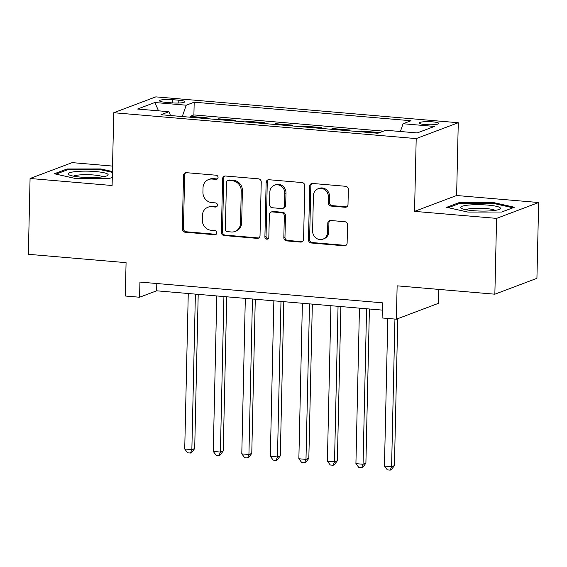 <?xml version="1.0" encoding="UTF-8"?>
<svg xmlns="http://www.w3.org/2000/svg" width="567" height="567" viewBox="0 0 567 567"><rect width="100%" height="100%" fill="white"/><g stroke="black" fill="none" stroke-linecap="round" stroke-linejoin="round"><path stroke-width="0.85" d="M218.061 177.464A2.112 1.942 -110.7 0 0 216.147 175.217L186.387 172.673A3.012 2.771 -110.7 0 0 183.524 175.409L182.305 228.983A3.012 2.771 -110.7 0 0 185.04 232.201L214.794 234.745A2.112 1.942 -110.7 0 0 216.807 232.831A2.112 1.942 -110.7 0 0 214.893 230.578L211.037 230.252A9.653 8.866 -110.7 0 1 202.291 219.961L202.398 215.495A9.653 8.866 -110.7 0 1 207.954 207.231A9.653 8.866 -110.7 0 1 211.576 206.735L215.425 207.061A2.112 1.942 -110.7 0 0 217.43 205.148A2.112 1.942 -110.7 0 0 215.517 202.894L211.668 202.568A9.653 8.866 -110.7 0 1 202.922 192.277L203.021 187.812A9.653 8.866 -110.7 0 1 208.578 179.548A9.653 8.866 -110.7 0 1 212.2 179.052L216.055 179.385A2.112 1.942 -110.7 0 0 218.061 177.464M432.6 121.848A9.83 1.566 1.3 0 0 419.133 122.996A9.83 1.566 1.3 0 0 425.321 124.591A9.83 1.566 1.3 0 0 438.794 123.443A9.83 1.566 1.3 0 0 432.6 121.848M345.133 207.267A3.012 2.771 -110.7 0 0 348.003 204.531L348.344 189.498A3.012 2.771 -110.7 0 0 345.608 186.288L312.559 183.46A3.012 2.771 -110.7 0 0 309.695 186.196L308.476 239.77A3.012 2.771 -110.7 0 0 311.212 242.988L344.254 245.816A3.012 2.771 -110.7 0 0 347.124 243.08L347.536 224.922A3.012 2.771 -110.7 0 0 344.807 221.704L330.66 220.499A3.012 2.771 -110.7 0 0 327.79 223.235L327.591 232.236A8.066 7.406 -110.7 0 1 322.942 239.146A8.066 7.406 -110.7 0 1 312.608 230.953L313.402 195.686A8.066 7.406 -110.7 0 1 318.052 188.776A8.066 7.406 -110.7 0 1 328.392 196.969L328.258 202.844A3.012 2.771 -110.7 0 0 330.986 206.062L345.133 207.267L346.267 206.842A3.012 2.771 -110.7 0 0 346.806 206.835M112.542 166.081L72.144 162.63L30.072 178.492L28.35 254.299L126.072 262.656L125.314 296.017L139.581 297.236L139.929 282.075L382.456 302.813L382.108 317.974L396.376 319.193L438.447 303.331L438.766 289.397M496.579 218.38L538.65 202.518L456.619 195.509L414.548 211.371L496.579 218.38L494.856 294.195L397.134 285.839L396.376 319.193M414.548 211.371L416.199 138.589L113.754 112.727L155.826 96.865L458.271 122.727L416.199 138.589M30.072 178.492L112.103 185.508L113.754 112.727M261.238 182.05A3.012 2.771 -110.7 0 0 258.509 178.839L225.46 176.011A3.012 2.771 -110.7 0 0 222.59 178.747L221.378 232.328A3.012 2.771 -110.7 0 0 224.107 235.539L257.156 238.367A3.012 2.771 -110.7 0 0 260.026 235.631L261.238 182.05M269.013 179.732L302.055 182.56A3.012 2.771 -110.7 0 1 304.791 185.778L303.572 239.352A3.012 2.771 -110.7 0 1 300.708 242.088L286.562 240.883A3.012 2.771 -110.7 0 1 283.833 237.665L284.322 215.935A3.012 2.771 -110.7 0 0 281.593 212.724L272.21 211.916A3.012 2.771 -110.7 0 0 269.339 214.659L268.829 237.275A2.112 1.942 -110.7 0 1 267.61 239.083A2.112 1.942 -110.7 0 1 264.902 236.942L266.143 182.475A3.012 2.771 -110.7 0 1 269.013 179.732M538.65 202.518L536.928 278.333L494.856 294.195M376.601 133.153L378.409 132.472L361.285 131.012L361.271 131.842M348.067 130.715L349.874 130.034L332.751 128.567L332.737 129.404M319.533 128.277L321.34 127.596L304.224 126.129L304.203 126.965M291.006 125.831L292.806 125.151L275.69 123.691L275.668 124.52M262.471 123.393L264.279 122.713L247.155 121.253L247.134 122.082M233.937 120.955L235.744 120.275L218.621 118.808L216.821 119.488M218.607 119.644L218.621 118.808M165.507 102.322L171.787 102.861A9.526 1.517 1.3 0 0 184.828 101.748A9.526 1.517 1.3 0 0 178.832 100.203L172.559 99.664A9.526 1.517 1.3 0 0 159.511 100.777A9.526 1.517 1.3 0 0 165.507 102.322M400.373 131.509L403.08 123.741L411.04 120.743L194.19 102.195L186.231 105.2L182.276 116.54M403.08 123.741L434.464 126.427L417.177 132.94L385.794 130.261L377.835 133.259L160.985 114.718L168.945 111.713L137.561 109.034L154.841 102.514L186.231 105.2M245.348 121.933L247.155 121.253M273.882 124.371L275.69 123.691M302.417 126.81L304.224 126.129M330.951 129.248L332.751 128.567M359.478 131.693L361.285 131.012M383.448 131.14L193.9 114.931L190.094 116.37L207.21 117.837L205.403 118.517M456.619 195.509L458.271 122.727M139.581 297.236L156.641 290.807L382.286 310.099M156.804 283.514L156.641 290.807M190.073 117.206L190.094 116.37M193.9 114.931L194.19 102.195M170.511 115.533L168.945 111.713M158.54 110.827L154.841 102.514M112.422 171.539L100.869 168.952L66.998 168.987L54.333 173.764L75.531 178.513L109.396 178.477L112.287 177.386M514.389 207.246L493.191 202.504L459.32 202.539L446.654 207.316L467.853 212.058L501.717 212.023L514.389 207.246M66.977 169.994L66.998 168.987M100.848 169.795L100.869 168.952M459.298 203.546L459.32 202.539M493.17 203.347L493.191 202.504M217.374 178.959A2.112 1.942 -110.7 0 1 217.189 178.952L213.341 178.626A9.653 8.866 -110.7 0 0 209.719 179.122L208.578 179.548M207.954 207.231L209.088 206.799A9.653 8.866 -110.7 0 1 212.71 206.303L216.559 206.636A2.112 1.942 -110.7 0 0 216.75 206.643M185.856 172.68A3.012 2.771 -110.7 0 0 184.658 174.976L183.446 228.558A3.012 2.771 -110.7 0 0 186.174 231.768L215.935 234.313A2.112 1.942 -110.7 0 0 216.119 234.32M224.922 176.018A3.012 2.771 -110.7 0 0 223.731 178.321L222.512 231.896A3.012 2.771 -110.7 0 0 225.248 235.114L258.297 237.942A3.012 2.771 -110.7 0 0 258.828 237.927M228.444 180.441A2.112 1.942 -110.7 0 0 226.439 182.354L225.368 229.387A2.112 1.942 -110.7 0 0 227.282 231.641L231.343 231.981A9.653 8.866 -110.7 0 0 234.965 231.492A9.653 8.866 -110.7 0 0 240.521 223.228L241.251 191.079A9.653 8.866 -110.7 0 0 232.505 180.788L228.444 180.441L229.585 180.015A2.112 1.942 -110.7 0 0 228.792 180.122L227.65 180.547M234.965 231.492L236.106 231.06A9.653 8.866 -110.7 0 0 241.662 222.796L240.521 223.228M229.585 180.015L233.647 180.363A9.653 8.866 -110.7 0 1 242.392 190.654L241.662 222.796M271.076 212.072L272.217 211.647A3.012 2.771 -110.7 0 1 273.344 211.491L282.727 212.292A3.012 2.771 -110.7 0 1 285.463 215.51L284.967 237.24A3.012 2.771 -110.7 0 0 287.703 240.451L301.842 241.662A3.012 2.771 -110.7 0 0 302.381 241.655M268.474 179.746A3.012 2.771 -110.7 0 0 267.277 182.042L266.043 236.51A2.112 1.942 -110.7 0 0 268.141 238.771M284.832 193.39A8.066 7.406 -110.7 0 0 274.499 185.203A8.066 7.406 -110.7 0 0 269.849 192.107L269.573 204.538A3.012 2.771 -110.7 0 0 272.302 207.749L281.686 208.557A3.012 2.771 -110.7 0 0 284.556 205.814L284.832 193.39L285.974 192.964A8.066 7.406 -110.7 0 0 275.633 184.771L274.499 185.203M282.82 208.401L283.954 207.969A3.012 2.771 -110.7 0 0 285.69 205.389L284.556 205.814M285.974 192.964L285.69 205.389M318.052 188.776L319.186 188.35A8.066 7.406 -110.7 0 1 329.526 196.536L329.392 202.412A3.012 2.771 -110.7 0 0 332.127 205.63L346.267 206.842M322.942 239.146L324.083 238.714A8.066 7.406 -110.7 0 0 328.725 231.811L327.591 232.236M330.122 220.506A3.012 2.771 -110.7 0 0 328.931 222.803L328.725 231.811M312.02 183.467A3.012 2.771 -110.7 0 0 310.829 185.77L309.61 239.345A3.012 2.771 -110.7 0 0 312.346 242.563L345.395 245.383A3.012 2.771 -110.7 0 0 345.934 245.376M188.258 293.508L184.729 449.007L191.859 449.617L194.701 448.547L198.202 294.358M194.701 448.547L191.618 452.629L190.484 453.054L191.859 449.617L195.388 294.117M190.484 453.054L187.627 452.813L184.729 449.007M95.575 171.553A19.973 3.175 1.3 0 0 74.794 171.688A19.973 3.175 1.3 0 0 68.99 174.792A19.973 3.175 1.3 0 0 80.797 177.124A19.973 3.175 1.3 0 0 107.34 175.657A19.973 3.175 1.3 0 0 95.575 171.553M102.769 176.833A15.118 2.403 1.3 0 0 93.718 174.99A15.118 2.403 1.3 0 0 73.504 176.167M55.991 174.14L67.643 169.746L100.458 169.71L112.401 172.382M468.144 205.119A19.973 3.175 1.3 0 0 461.318 208.337A19.973 3.175 1.3 0 0 492.872 210.655A19.973 3.175 1.3 0 0 499.662 209.209A19.973 3.175 1.3 0 0 491.688 205.502A19.973 3.175 1.3 0 0 468.144 205.119M495.09 210.378A15.118 2.403 1.3 0 0 471.085 208.557A15.118 2.403 1.3 0 0 465.826 209.712M448.313 207.685L459.972 203.291L492.787 203.255L512.979 207.777M216.785 295.946L213.263 451.445L220.393 452.055L223.235 450.985L226.736 296.796M223.235 450.985L220.152 455.067L219.018 455.492L220.393 452.055L223.922 296.555M219.018 455.492L216.162 455.251L213.263 451.445M245.32 298.384L241.79 453.883L248.927 454.5L251.769 453.423L255.27 299.234M251.769 453.423L248.686 457.505L247.552 457.938L248.927 454.5L252.457 299M247.552 457.938L244.696 457.689L241.79 453.883M273.854 300.829L270.324 456.329L277.461 456.938L280.304 455.868L283.798 301.679M280.304 455.868L277.22 459.943L276.079 460.376L277.461 456.938L280.984 301.438M276.079 460.376L273.23 460.128L270.324 456.329M302.388 303.267L298.859 458.767L305.989 459.376L308.831 458.306L312.332 304.118M308.831 458.306L305.748 462.388L304.614 462.814L305.989 459.376L309.518 303.877M304.614 462.814L301.757 462.573L298.859 458.767M330.915 305.705L327.393 461.205L334.523 461.814L337.365 460.744L340.866 306.556M337.365 460.744L334.282 464.827L333.148 465.252L334.523 461.814L338.052 306.315M333.148 465.252L330.292 465.011L327.393 461.205M359.45 308.143L355.92 463.643L363.057 464.26L365.899 463.182L369.401 308.994M365.899 463.182L362.816 467.265L361.682 467.697L363.057 464.26L366.587 308.76M361.682 467.697L358.826 467.449L355.92 463.643M387.807 318.463L384.454 466.088L391.591 466.698L394.434 465.627L397.765 318.668M394.434 465.627L391.35 469.703L390.209 470.135L391.591 466.698L394.937 319.072M390.209 470.135L387.36 469.887L384.454 466.088M172.481 102.918L172.559 99.664M178.768 103.017L178.832 100.203M213.341 178.626L212.2 179.052M216.559 206.636L215.425 207.061M212.71 206.303L211.576 206.735M215.935 234.313L214.794 234.745M186.174 231.768L185.04 232.201M183.446 228.558L182.305 228.983M184.658 174.976L183.524 175.409M217.189 178.952L216.055 179.385M258.297 237.942L257.156 238.367M225.248 235.114L224.107 235.539M222.512 231.896L221.378 232.328M223.731 178.321L222.59 178.747M242.392 190.654L241.251 191.079M233.647 180.363L232.505 180.788M301.842 241.662L300.708 242.088M287.703 240.451L286.562 240.883M284.967 237.24L283.833 237.665M285.463 215.51L284.322 215.935M282.727 212.292L281.593 212.724M273.344 211.491L272.21 211.916M266.043 236.51L264.902 236.942M267.277 182.042L266.143 182.475M332.127 205.63L330.986 206.062M329.392 202.412L328.258 202.844M329.526 196.536L328.392 196.969M328.931 222.803L327.79 223.235M345.395 245.383L344.254 245.816M312.346 242.563L311.212 242.988M309.61 239.345L308.476 239.77M310.829 185.77L309.695 186.196"/></g></svg>
